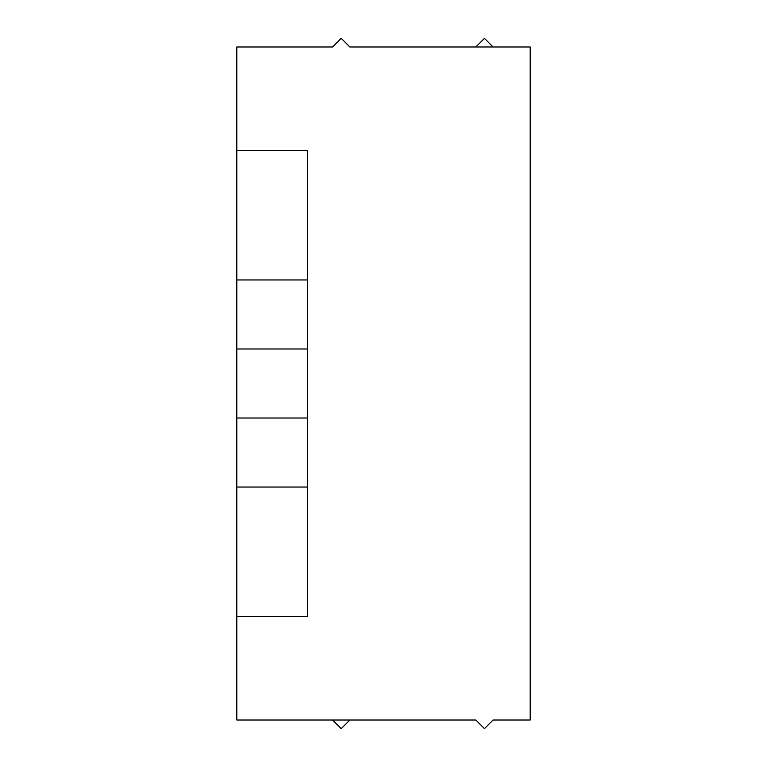 <?xml version="1.0" encoding="UTF-8"?>
<svg xmlns="http://www.w3.org/2000/svg" width="767" height="767" viewBox="0 0 767 767"><rect width="100%" height="100%" fill="white"/><g stroke="black" fill="none" stroke-linecap="round" stroke-linejoin="round"><path stroke-width="1.15" d="M530.189 46.979L530.189 720.021L493.085 720.021L484.456 728.65L475.828 720.021L236.811 720.021L236.811 46.979L332.59 46.979L341.219 38.35L349.848 46.979L530.189 46.979M332.59 720.021L341.219 728.65L349.848 720.021M236.811 418.015L307.567 418.015L307.567 487.045L236.811 487.045M236.811 279.955L307.567 279.955L307.567 348.985L236.811 348.985M236.811 616.476L307.567 616.476L307.567 487.045M307.567 279.955L307.567 150.524L236.811 150.524M307.567 418.015L307.567 348.985M493.085 46.979L484.456 38.35L475.828 46.979"/></g></svg>
